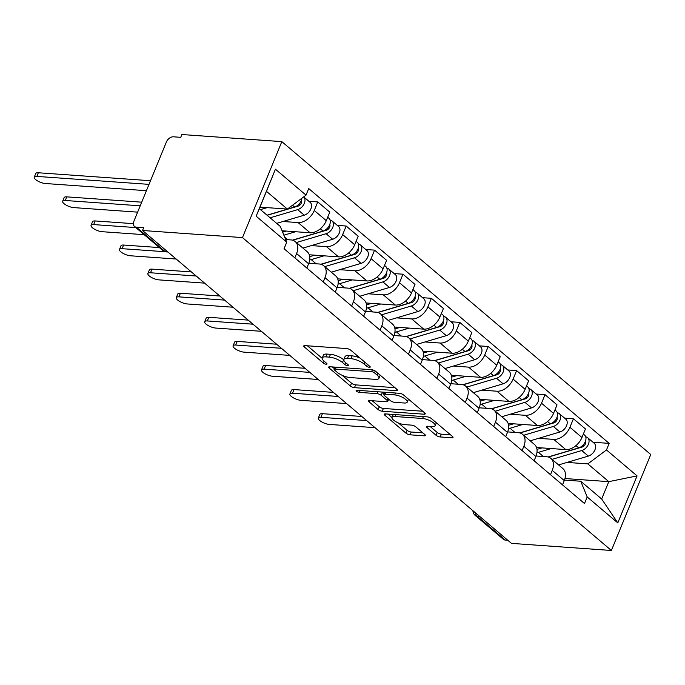 <?xml version="1.0" encoding="UTF-8"?>
<svg xmlns="http://www.w3.org/2000/svg" width="685" height="685" viewBox="0 0 685 685"><rect width="100%" height="100%" fill="white"/><g stroke="black" fill="none" stroke-linecap="round" stroke-linejoin="round"><path stroke-width="1.03" d="M369.446 367.314A2.201 0.719 -157.7 0 0 370.225 367.083A2.201 0.719 -157.7 0 0 369.823 366.364L350.831 350.258A3.142 1.027 -157.7 0 0 346.721 348.579L304.876 345.608A3.142 1.027 -157.7 0 0 303.755 345.934A3.142 1.027 -157.7 0 0 304.337 346.952L323.329 363.059A2.201 0.719 -157.7 0 0 326.206 364.24A2.201 0.719 -157.7 0 0 326.993 364.009A2.201 0.719 -157.7 0 0 326.582 363.29L324.125 361.209A10.052 3.288 -157.7 0 1 322.267 357.921A10.052 3.288 -157.7 0 1 325.846 356.885L329.331 357.133A10.052 3.288 -157.7 0 1 342.491 362.511L344.949 364.6A2.201 0.719 -157.7 0 0 347.826 365.773A2.201 0.719 -157.7 0 0 348.605 365.55A2.201 0.719 -157.7 0 0 348.203 364.831L345.745 362.742A10.052 3.288 -157.7 0 1 343.879 359.462A10.052 3.288 -157.7 0 1 347.466 358.426L350.951 358.666A10.052 3.288 -157.7 0 1 364.112 364.052L366.569 366.132A2.201 0.719 -157.7 0 0 369.446 367.314M436.054 435.275A3.142 1.027 -157.7 0 0 440.164 436.953L451.903 437.783A3.142 1.027 -157.7 0 0 453.025 437.458A3.142 1.027 -157.7 0 0 452.442 436.439L431.353 418.552A3.142 1.027 -157.7 0 0 427.234 416.865L385.398 413.894A3.142 1.027 -157.7 0 0 384.276 414.219A3.142 1.027 -157.7 0 0 384.859 415.247L405.948 433.134A3.142 1.027 -157.7 0 0 410.058 434.812L424.238 435.823A3.142 1.027 -157.7 0 0 425.359 435.497A3.142 1.027 -157.7 0 0 424.777 434.47L415.752 426.815A3.142 1.027 -157.7 0 0 411.642 425.137L404.612 424.632A8.4 2.749 -157.7 0 1 395.904 421.72A8.4 2.749 -157.7 0 1 392.051 417.388A8.4 2.749 -157.7 0 1 395.048 416.523L422.594 418.484A8.4 2.749 -157.7 0 1 431.302 421.403A8.4 2.749 -157.7 0 1 435.146 425.727A8.4 2.749 -157.7 0 1 432.158 426.592L427.568 426.267A3.142 1.027 -157.7 0 0 426.447 426.592A3.142 1.027 -157.7 0 0 427.029 427.62L436.054 435.275L437.201 432.475A3.142 1.027 -157.7 0 0 441.311 434.153L450.524 434.812M611.388 550.475L511.447 543.376L142.531 230.494L242.464 237.592L611.388 550.475L650.75 454.506L281.826 141.624L181.885 134.525L180.737 137.325L173.399 136.803A6.396 4.264 -49.7 0 0 166.369 142.06L133.892 221.238A6.396 4.264 -49.7 0 0 134.491 226.461A6.396 4.264 -49.7 0 0 136.332 227.172L164.554 251.112A6.396 4.29 94.1 0 0 166.404 251.9L167.893 252.003M396.315 390.638A3.142 1.027 -157.7 0 0 397.437 390.322A3.142 1.027 -157.7 0 0 396.855 389.294L375.765 371.407A3.142 1.027 -157.7 0 0 371.655 369.72L329.81 366.749A3.142 1.027 -157.7 0 0 328.689 367.074A3.142 1.027 -157.7 0 0 329.271 368.102L350.36 385.989A3.142 1.027 -157.7 0 0 354.47 387.667L396.315 390.638L396.863 389.303M422.731 411.24L383.412 408.448A3.142 1.027 -157.7 0 1 379.302 406.762L378.154 409.561L369.129 401.907A3.142 1.027 -157.7 0 1 368.547 400.879A3.142 1.027 -157.7 0 1 369.669 400.554L386.64 401.761A3.142 1.027 -157.7 0 0 387.753 401.436A3.142 1.027 -157.7 0 0 387.171 400.408L381.185 395.331A3.142 1.027 -157.7 0 0 377.075 393.652L359.411 392.394A2.201 0.719 -157.7 0 1 357.125 391.632A2.201 0.719 -157.7 0 1 356.123 390.501A2.201 0.719 -157.7 0 1 356.902 390.27L399.449 393.293A3.142 1.027 -157.7 0 1 403.559 394.98L424.649 412.867L424.109 414.211A3.142 1.027 -157.7 0 0 425.231 413.894A3.142 1.027 -157.7 0 0 424.649 412.867M424.109 414.211L382.264 411.24A3.142 1.027 -157.7 0 1 378.154 409.561M507.748 540.234L505.256 540.054A6.396 4.264 130.3 0 1 503.415 539.343L475.185 515.403A6.396 4.264 -49.7 0 0 477.034 516.122L505.256 540.054M142.531 230.494L143.679 227.694L136.332 227.172M242.464 237.592L281.826 141.624M285.671 239.544L290.979 239.921A14.719 9.804 130.3 0 1 295.218 241.565A14.719 9.804 130.3 0 1 296.596 253.561L294.833 257.86M282.066 230.776L310.108 232.763A14.719 9.804 -49.7 0 0 326.283 220.664L314.261 210.475A14.719 9.804 130.3 0 1 298.095 222.574L282.965 221.495M314.261 210.475L317.763 201.938L308.935 201.313M306.846 268.058L308.61 263.759A14.719 9.804 -49.7 0 0 307.24 251.755L295.218 241.565M326.283 220.664L329.785 212.136L317.763 201.938M308.807 263.263L319.381 264.008A14.719 9.804 130.3 0 1 323.628 265.652A14.719 9.804 130.3 0 1 324.998 277.656L323.234 281.955M337.345 225.408L346.173 226.033L342.671 234.57A14.719 9.804 130.3 0 1 326.497 246.66L311.375 245.59M335.256 292.144L337.02 287.846A14.719 9.804 -49.7 0 0 335.641 275.85L323.628 265.652M309.286 254.777L338.518 256.858A14.719 9.804 -49.7 0 0 354.693 244.759L358.186 236.222L346.173 226.033M337.217 287.349L347.792 288.102A14.719 9.804 130.3 0 1 352.03 289.746A14.719 9.804 130.3 0 1 353.409 301.742L351.645 306.049M365.747 249.503L374.575 250.128L371.082 258.656A14.719 9.804 130.3 0 1 354.907 270.755L339.786 269.684M363.658 316.239L365.422 311.94A14.719 9.804 -49.7 0 0 364.052 299.936L352.03 289.746M337.696 278.872L366.92 280.944A14.719 9.804 -49.7 0 0 383.095 268.854L386.597 260.317L374.575 250.128M365.619 311.444L376.193 312.197A14.719 9.804 130.3 0 1 380.44 313.833A14.719 9.804 130.3 0 1 381.81 325.837L380.047 330.136M394.158 273.589L402.985 274.214L399.483 282.751A14.719 9.804 130.3 0 1 383.309 294.85L368.188 293.771M392.068 340.334L393.832 336.027A14.719 9.804 -49.7 0 0 392.462 324.031L380.44 313.833M366.098 302.967L395.331 305.039A14.719 9.804 -49.7 0 0 411.505 292.94L414.999 284.412L402.985 274.214M394.029 335.53L404.604 336.284A14.719 9.804 130.3 0 1 408.851 337.928A14.719 9.804 130.3 0 1 410.221 349.932L408.457 354.231M422.559 297.684L431.387 298.309L427.894 306.846A14.719 9.804 130.3 0 1 411.719 318.936L396.598 317.866M420.47 364.42L422.234 360.122A14.719 9.804 -49.7 0 0 420.864 348.117L408.851 337.928M394.509 327.053L423.732 329.134A14.719 9.804 -49.7 0 0 439.907 317.035L443.409 308.498L431.387 298.309M422.431 359.625L433.014 360.378A14.719 9.804 130.3 0 1 437.253 362.022A14.719 9.804 130.3 0 1 438.623 374.019L436.859 378.317M450.97 321.77L459.798 322.404L456.296 330.932A14.719 9.804 130.3 0 1 440.121 343.031L425 341.952M448.88 388.515L450.644 384.216A14.719 9.804 -49.7 0 0 449.274 372.212L437.253 362.022M422.919 351.148L452.143 353.22A14.719 9.804 -49.7 0 0 468.317 341.13L471.819 332.593L459.798 322.404M450.841 383.72L461.416 384.465A14.719 9.804 130.3 0 1 465.663 386.109A14.719 9.804 130.3 0 1 467.033 398.113L465.269 402.412M479.38 345.865L488.208 346.49L484.706 355.027A14.719 9.804 130.3 0 1 468.531 367.126L453.41 366.047M477.291 412.601L479.055 408.303A14.719 9.804 -49.7 0 0 477.676 396.307L465.663 386.109M451.321 375.234L480.553 377.315A14.719 9.804 -49.7 0 0 496.719 365.216L500.221 356.688L488.208 346.49M479.243 407.806L489.826 408.56A14.719 9.804 130.3 0 1 494.065 410.204A14.719 9.804 130.3 0 1 495.443 422.2L493.679 426.507M507.782 369.96L516.61 370.585L513.108 379.113A14.719 9.804 130.3 0 1 496.942 391.212L481.812 390.142M505.693 436.696L507.457 432.398A14.719 9.804 -49.7 0 0 506.087 420.393L494.065 410.204M479.731 399.329L508.955 401.41A14.719 9.804 -49.7 0 0 525.13 389.311L528.632 380.774L516.61 370.585M507.653 431.901L518.228 432.655A14.719 9.804 130.3 0 1 522.475 434.299A14.719 9.804 130.3 0 1 523.845 446.295L522.081 450.593M536.192 394.046L545.02 394.671L541.518 403.208A14.719 9.804 130.3 0 1 525.344 415.307L510.222 414.228M534.103 460.791L535.867 456.484A14.719 9.804 -49.7 0 0 534.488 444.488L522.475 434.299M508.133 423.424L537.365 425.496A14.719 9.804 -49.7 0 0 553.54 413.397L557.033 404.869L545.02 394.671M536.064 455.996L546.639 456.741A14.719 9.804 130.3 0 1 550.877 458.385A14.719 9.804 130.3 0 1 552.256 470.389L550.492 474.688M564.594 418.141L573.422 418.766L569.92 427.303A14.719 9.804 130.3 0 1 553.754 439.393L538.633 438.323M562.505 484.877L564.269 480.579A14.719 9.804 -49.7 0 0 562.899 468.583L550.877 458.385M536.543 447.51L565.767 449.591A14.719 9.804 -49.7 0 0 581.942 437.492L585.444 428.956L573.422 418.766M259.957 207.127L287.383 209.079L266.448 191.32L259.332 208.66L280.276 226.427L286.741 242.148L284.044 248.715L584.502 503.535L587.199 496.959L580.726 481.238L601.67 498.997L608.785 481.649L587.841 463.891L567.034 462.418M286.741 242.148L256.147 216.195L275.43 169.195L306.024 195.139L287.383 209.079M587.841 463.891L606.473 449.951L609.171 443.383L308.721 188.563L306.024 195.139M606.473 449.951L637.067 475.895L617.793 522.903L587.199 496.959M564.971 478.541L608.785 481.649L637.067 475.895M564.466 480.082L580.726 481.238M593.004 442.227L609.171 443.383M256.147 216.195L259.332 208.66M275.43 169.195L266.448 191.32M601.67 498.997L617.793 522.903M360.113 358.135A10.052 3.288 -157.7 0 0 352.099 355.875L350.951 358.666M343.879 359.462L345.026 356.662A10.052 3.288 -157.7 0 1 348.614 355.626L352.099 355.875M322.267 357.921L323.414 355.13A10.052 3.288 -157.7 0 1 326.993 354.085L330.478 354.333A10.052 3.288 -157.7 0 1 343.639 359.719L343.801 359.856M307.402 345.788L322.181 358.315M342.226 375.32L351.508 383.189A3.142 1.027 -157.7 0 0 355.618 384.876L394.937 387.667M332.336 366.929L334.349 368.641M374.472 372.837A2.201 0.719 -157.7 0 0 371.595 371.664L334.871 369.052A2.201 0.719 -157.7 0 0 334.083 369.283A2.201 0.719 -157.7 0 0 334.494 370.003L337.08 372.203A10.052 3.288 -157.7 0 0 350.24 377.581L375.346 379.362A10.052 3.288 -157.7 0 0 378.925 378.325A10.052 3.288 -157.7 0 0 377.067 375.037L374.472 372.837L375.226 371.013M378.925 378.325L380.072 375.526A10.052 3.288 -157.7 0 0 380.158 375.132M379.302 406.762L372.195 400.734M384.071 394.012L382.333 392.531A3.142 1.027 -157.7 0 0 381.622 392.025M404.244 403.011A8.4 2.749 -157.7 0 0 407.241 402.146A8.4 2.749 -157.7 0 0 403.388 397.822A8.4 2.749 -157.7 0 0 394.68 394.902L384.979 394.209A3.142 1.027 -157.7 0 0 383.857 394.534A3.142 1.027 -157.7 0 0 384.439 395.562L390.424 400.639A3.142 1.027 -157.7 0 0 394.543 402.326L404.244 403.011M407.241 402.146L408.388 399.346A8.4 2.749 -157.7 0 0 408.448 399.124M430.094 426.447L437.201 432.475M435.146 425.727L436.294 422.928A8.4 2.749 -157.7 0 0 436.345 422.782M393.276 414.451A8.4 2.749 -157.7 0 0 393.199 414.596L392.051 417.388M398.405 422.97L407.095 430.334A3.142 1.027 -157.7 0 0 411.205 432.012L422.859 432.843M387.924 414.074L392.008 417.542M267.15 215.295L298.078 206.125A3.836 2.56 -49.7 0 0 301.332 200.491M270.113 217.804L297.701 209.627A7.997 5.326 -49.7 0 0 304.131 203.796A7.997 5.326 -49.7 0 0 303.695 196.878L310.151 202.349A7.997 5.326 -49.7 0 1 310.725 209.267A7.997 5.326 -49.7 0 1 304.251 215.184L276.671 223.37M298.617 204.541L300.27 204.661M149.013 184.368L36.87 176.405A7.364 2.406 -157.7 0 0 34.25 177.158A7.364 2.406 -157.7 0 0 37.624 180.951A7.364 2.406 -157.7 0 0 45.244 183.503L146.419 190.695M267.022 215.184L294.601 206.998A7.997 5.326 -49.7 0 0 301.88 198.239M260.463 209.619L267.15 207.641M34.25 177.158L35.74 173.528A7.364 2.406 22.3 0 1 38.36 172.766L150.512 180.729M292.726 240.23A15.044 10.018 -49.7 0 0 292.82 240.204L326.48 230.211A3.836 2.56 -49.7 0 0 329.733 224.577M296.374 242.541L326.103 233.713A7.997 5.326 -49.7 0 0 332.576 227.797A7.997 5.326 -49.7 0 0 332.002 220.878A7.997 5.326 -49.7 0 0 330.067 220.031M302.924 248.098L332.662 239.27A7.997 5.326 -49.7 0 0 339.135 233.354A7.997 5.326 -49.7 0 0 338.561 226.444L332.002 220.878M327.019 228.636L328.68 228.756M140.219 205.817L65.28 200.491A7.364 2.406 -157.7 0 0 62.66 201.253A7.364 2.406 -157.7 0 0 66.025 205.038A7.364 2.406 -157.7 0 0 73.655 207.598L137.625 212.144M286.339 231.076L283.17 232.018A15.044 10.018 130.3 0 1 282.631 232.164M292.452 240.152L323.012 231.093A7.997 5.326 -49.7 0 0 329.485 225.177A7.997 5.326 -49.7 0 0 328.911 218.258L327.695 217.222M283.881 235.195L295.552 231.727M62.66 201.253L64.15 197.614A7.364 2.406 22.3 0 1 66.77 196.86L141.709 202.178M321.128 264.324A15.044 10.018 -49.7 0 0 321.231 264.29L354.89 254.306A3.836 2.56 -49.7 0 0 358.144 248.672M324.776 266.628L354.513 257.808A7.997 5.326 -49.7 0 0 360.986 251.892A7.997 5.326 -49.7 0 0 360.413 244.973A7.997 5.326 -49.7 0 0 358.478 244.117M331.334 272.185L361.063 263.365A7.997 5.326 -49.7 0 0 367.545 257.449A7.997 5.326 -49.7 0 0 366.972 250.53L360.413 244.973M355.429 252.722L357.091 252.842M135.81 227.574L93.682 224.586A7.364 2.406 -157.7 0 0 91.062 225.348A7.364 2.406 -157.7 0 0 94.436 229.133A7.364 2.406 -157.7 0 0 102.065 231.693L144.184 234.681M314.74 255.171L311.572 256.104A15.044 10.018 130.3 0 1 309.714 256.515M309.671 259.983A19.197 12.784 -49.7 0 0 311.195 259.606L323.962 255.822M320.863 264.247L351.414 255.18A7.997 5.326 -49.7 0 0 357.887 249.263A7.997 5.326 -49.7 0 0 357.313 242.344L356.097 241.317M91.062 225.348L92.552 221.709A7.364 2.406 22.3 0 1 95.181 220.947L133.369 223.661M349.538 288.411A15.044 10.018 -49.7 0 0 349.633 288.385L383.292 278.401A3.836 2.56 -49.7 0 0 386.546 272.767M353.186 290.723L382.915 281.895A7.997 5.326 -49.7 0 0 389.397 275.978A7.997 5.326 -49.7 0 0 388.823 269.059A7.997 5.326 -49.7 0 0 386.879 268.212M359.736 296.28L389.474 287.46A7.997 5.326 -49.7 0 0 395.947 281.544A7.997 5.326 -49.7 0 0 395.373 274.625L388.823 269.059M383.831 276.817L385.492 276.937M165.427 251.755L122.093 248.681A7.364 2.406 -157.7 0 0 119.473 249.434A7.364 2.406 -157.7 0 0 122.838 253.227A7.364 2.406 -157.7 0 0 130.467 255.779L176.173 259.024M343.151 279.257L339.983 280.199A15.044 10.018 130.3 0 1 338.125 280.61M338.082 284.078A19.197 12.784 -49.7 0 0 339.606 283.701L352.364 279.917M349.264 288.342L379.824 279.274A7.997 5.326 -49.7 0 0 386.297 273.358A7.997 5.326 -49.7 0 0 385.724 266.439L384.508 265.403M119.473 249.434L120.962 245.795A7.364 2.406 22.3 0 1 123.583 245.042L159.399 247.585M377.949 312.506A15.044 10.018 -49.7 0 0 378.043 312.48L411.702 302.487A3.836 2.56 -49.7 0 0 414.956 296.853M381.588 314.809L411.325 305.99A7.997 5.326 -49.7 0 0 417.799 300.073A7.997 5.326 -49.7 0 0 417.225 293.154A7.997 5.326 -49.7 0 0 415.29 292.307M388.147 320.375L417.876 311.547A7.997 5.326 -49.7 0 0 424.358 305.63A7.997 5.326 -49.7 0 0 423.784 298.711L417.225 293.154M412.242 300.912L413.903 301.023M196.201 276.012L150.494 272.767A7.364 2.406 -157.7 0 0 147.874 273.529A7.364 2.406 -157.7 0 0 151.248 277.314A7.364 2.406 -157.7 0 0 158.877 279.874L204.575 283.119M371.561 303.352L368.393 304.294A15.044 10.018 130.3 0 1 366.526 304.697M366.484 308.173A19.197 12.784 -49.7 0 0 368.008 307.796L380.774 304.003M377.675 312.428L408.226 303.361A7.997 5.326 -49.7 0 0 414.708 297.444A7.997 5.326 -49.7 0 0 414.134 290.526L412.918 289.498M147.874 273.529L149.373 269.89A7.364 2.406 22.3 0 1 151.993 269.128L191.389 271.928M406.351 336.592A15.044 10.018 -49.7 0 0 406.445 336.566L440.112 326.582A3.836 2.56 -49.7 0 0 443.358 320.948M409.998 338.904L439.727 330.084A7.997 5.326 -49.7 0 0 446.209 324.168A7.997 5.326 -49.7 0 0 445.635 317.249A7.997 5.326 -49.7 0 0 443.692 316.393M416.548 344.461L446.286 335.641A7.997 5.326 -49.7 0 0 452.759 329.725A7.997 5.326 -49.7 0 0 452.186 322.806L445.635 317.249M440.652 324.998L442.304 325.118M224.611 300.107L178.905 296.862A7.364 2.406 -157.7 0 0 176.285 297.615A7.364 2.406 -157.7 0 0 179.65 301.409A7.364 2.406 -157.7 0 0 187.279 303.96L232.986 307.214M399.963 327.439L396.795 328.38A15.044 10.018 130.3 0 1 394.937 328.791M394.894 332.259A19.197 12.784 -49.7 0 0 396.418 331.882L409.185 328.098M406.085 336.523L436.636 327.456A7.997 5.326 -49.7 0 0 443.109 321.539A7.997 5.326 -49.7 0 0 442.536 314.62L441.32 313.593M176.285 297.615L177.775 293.985A7.364 2.406 22.3 0 1 180.395 293.223L219.791 296.023M434.761 360.687A15.044 10.018 -49.7 0 0 434.855 360.661L468.514 350.669A3.836 2.56 -49.7 0 0 471.768 345.034M438.4 362.999L468.138 354.171A7.997 5.326 -49.7 0 0 474.611 348.254A7.997 5.326 -49.7 0 0 474.037 341.335A7.997 5.326 -49.7 0 0 472.102 340.488M444.959 368.556L474.696 359.736A7.997 5.326 -49.7 0 0 481.17 353.82A7.997 5.326 -49.7 0 0 480.596 346.901L474.037 341.335M469.054 349.093L470.715 349.213M253.013 324.193L207.315 320.948A7.364 2.406 -157.7 0 0 204.687 321.71A7.364 2.406 -157.7 0 0 208.06 325.503A7.364 2.406 -157.7 0 0 215.689 328.055L261.396 331.3M428.373 351.533L425.205 352.475A15.044 10.018 130.3 0 1 423.339 352.886M423.304 356.354A19.197 12.784 -49.7 0 0 424.828 355.977L437.587 352.193M434.487 360.61L465.046 351.551A7.997 5.326 -49.7 0 0 471.52 345.634A7.997 5.326 -49.7 0 0 470.946 338.715L469.73 337.679M204.687 321.71L206.185 318.071A7.364 2.406 22.3 0 1 208.805 317.318L248.201 320.109M463.163 384.782A15.044 10.018 -49.7 0 0 463.257 384.747L496.925 374.763A3.836 2.56 -49.7 0 0 500.178 369.129M466.81 387.085L496.548 378.266A7.997 5.326 -49.7 0 0 503.021 372.349A7.997 5.326 -49.7 0 0 502.447 365.43A7.997 5.326 -49.7 0 0 500.504 364.574M473.369 392.651L503.098 383.823A7.997 5.326 -49.7 0 0 509.571 377.906A7.997 5.326 -49.7 0 0 508.998 370.987L502.447 365.43M497.464 373.179L499.117 373.299M281.424 348.288L235.717 345.043A7.364 2.406 -157.7 0 0 233.097 345.805A7.364 2.406 -157.7 0 0 236.471 349.59A7.364 2.406 -157.7 0 0 244.091 352.15L289.798 355.395M456.775 375.628L453.607 376.562A15.044 10.018 130.3 0 1 451.749 376.973M451.706 380.44A19.197 12.784 -49.7 0 0 453.23 380.064L465.997 376.279M462.897 384.705L493.448 375.637A7.997 5.326 -49.7 0 0 499.922 369.72A7.997 5.326 -49.7 0 0 499.348 362.802L498.132 361.774M233.097 345.805L234.587 342.166A7.364 2.406 22.3 0 1 237.207 341.404L276.603 344.204M491.573 408.868A15.044 10.018 -49.7 0 0 491.667 408.842L525.327 398.858A3.836 2.56 -49.7 0 0 528.58 393.224M495.221 411.18L524.95 402.36A7.997 5.326 -49.7 0 0 531.423 396.435A7.997 5.326 -49.7 0 0 530.849 389.525A7.997 5.326 -49.7 0 0 528.914 388.669M501.771 416.737L531.509 407.917A7.997 5.326 -49.7 0 0 537.982 402.001A7.997 5.326 -49.7 0 0 537.408 395.082L530.849 389.525M525.866 397.274L527.527 397.394M309.825 372.383L264.127 369.138A7.364 2.406 -157.7 0 0 261.507 369.891A7.364 2.406 -157.7 0 0 264.872 373.685A7.364 2.406 -157.7 0 0 272.502 376.236L318.208 379.481M485.185 399.715L482.017 400.656A15.044 10.018 130.3 0 1 480.151 401.067M480.116 404.535A19.197 12.784 -49.7 0 0 481.641 404.159L494.399 400.374M491.299 408.799L521.859 399.732A7.997 5.326 -49.7 0 0 528.332 393.815A7.997 5.326 -49.7 0 0 527.758 386.897L526.542 385.869M261.507 369.891L262.997 366.252A7.364 2.406 22.3 0 1 265.617 365.499L305.013 368.299M519.975 432.963A15.044 10.018 -49.7 0 0 520.078 432.937L553.737 422.945A3.836 2.56 -49.7 0 0 556.991 417.311M523.623 435.266L553.36 426.447A7.997 5.326 -49.7 0 0 559.833 420.53A7.997 5.326 -49.7 0 0 559.26 413.612A7.997 5.326 -49.7 0 0 557.325 412.764M530.181 440.832L559.91 432.004A7.997 5.326 -49.7 0 0 566.392 426.087A7.997 5.326 -49.7 0 0 565.819 419.169L559.26 413.612M554.276 421.369L555.929 421.481M338.236 396.469L292.529 393.224A7.364 2.406 -157.7 0 0 289.909 393.986A7.364 2.406 -157.7 0 0 293.283 397.771A7.364 2.406 -157.7 0 0 300.912 400.331L346.61 403.576M513.587 423.809L510.419 424.751A15.044 10.018 130.3 0 1 508.561 425.154M508.518 428.63A19.197 12.784 -49.7 0 0 510.042 428.253L522.809 424.46M519.71 432.886L550.26 423.827A7.997 5.326 -49.7 0 0 556.734 417.901A7.997 5.326 -49.7 0 0 556.16 410.991L554.944 409.955M289.909 393.986L291.399 390.347A7.364 2.406 22.3 0 1 294.028 389.585L333.415 392.385M548.385 457.058A15.044 10.018 -49.7 0 0 548.479 457.023L582.139 447.04A3.836 2.56 -49.7 0 0 585.392 441.405M552.033 459.361L581.762 450.542A7.997 5.326 -49.7 0 0 588.244 444.625A7.997 5.326 -49.7 0 0 587.662 437.706A7.997 5.326 -49.7 0 0 585.726 436.85M558.583 464.918L588.321 456.099A7.997 5.326 -49.7 0 0 594.794 450.182A7.997 5.326 -49.7 0 0 594.22 443.263L587.662 437.706M582.678 445.455L584.339 445.575M366.646 420.564L320.94 417.319A7.364 2.406 -157.7 0 0 318.319 418.073A7.364 2.406 -157.7 0 0 321.685 421.866A7.364 2.406 -157.7 0 0 329.314 424.426L375.02 427.671M541.998 447.904L538.83 448.838A15.044 10.018 130.3 0 1 536.971 449.249M536.929 452.716A19.197 12.784 -49.7 0 0 538.453 452.34L551.211 448.555M548.111 456.981L578.671 447.913A7.997 5.326 -49.7 0 0 585.144 441.996A7.997 5.326 -49.7 0 0 584.57 435.078L583.355 434.05M318.319 418.073L319.809 414.442A7.364 2.406 22.3 0 1 322.429 413.68L361.826 416.48M553.54 413.397L541.518 403.208M525.13 389.311L513.108 379.113M496.719 365.216L484.706 355.027M468.317 341.13L456.296 330.932M439.907 317.035L427.894 306.846M411.505 292.94L399.483 282.751M383.095 268.854L371.082 258.656M354.693 244.759L342.671 234.57M581.942 437.492L569.92 427.303M565.767 449.591L553.754 439.393M537.365 425.496L525.344 415.307M535.867 456.484L523.845 446.295M508.955 401.41L496.942 391.212M507.457 432.398L495.443 422.2M480.553 377.315L468.531 367.126M479.055 408.303L467.033 398.113M452.143 353.22L440.121 343.031M450.644 384.216L438.623 374.019M423.732 329.134L411.719 318.936M422.234 360.122L410.221 349.932M395.331 305.039L383.309 294.85M393.832 336.027L381.81 325.837M366.92 280.944L354.907 270.755M365.422 311.94L353.409 301.742M338.518 256.858L326.497 246.66M337.02 287.846L324.998 277.656M310.108 232.763L298.095 222.574M308.61 263.759L296.596 253.561M564.269 480.579L552.256 470.389M167.046 251.284L164.554 251.112A6.396 4.264 -49.7 0 1 162.713 250.393A6.396 6.396 0 0 0 166.404 251.9M479.517 516.293L477.034 516.122A6.396 4.29 94.1 0 1 475.185 512.62M364.874 362.177L364.112 364.052M348.614 355.626L347.466 358.426M345.719 362.725L344.949 364.6M343.639 359.719L342.491 362.511M330.478 354.333L329.331 357.133M326.993 354.085L325.846 356.885M324.099 361.183L323.329 363.059M304.893 345.608L304.337 346.952M367.331 364.257L366.569 366.132M355.618 384.876L354.47 387.667M351.508 383.189L350.36 385.989M329.827 366.749L329.271 368.102M372.349 369.823L371.595 371.664M335.641 367.169L334.871 369.052M377.837 373.162L377.067 375.037M383.412 408.448L382.264 411.24M369.686 400.554L369.129 401.907M387.941 398.533L387.171 400.408M382.333 392.531L381.185 395.331M377.846 391.76L377.075 393.652M360.182 390.51L359.411 392.394M395.459 393.01L394.68 394.902M385.749 392.325L384.979 394.209M427.577 426.267L427.029 427.62M423.364 416.591L422.594 418.484M395.819 414.639L395.048 416.523M424.794 434.478L424.238 435.823M411.205 432.012L410.058 434.812M407.095 430.334L405.948 433.134M385.415 413.894L384.859 415.247M452.451 436.448L451.903 437.783M441.311 434.153L440.164 436.953M297.701 209.627L304.251 215.184M292.521 205.235L294.601 206.998M38.36 172.766L36.87 176.405M326.103 233.713L332.662 239.27M284.669 237.113L287.709 239.69M320.297 228.79L323.012 231.093M66.77 196.86L65.28 200.491M354.513 257.808L361.063 263.365M311.195 259.606L316.11 263.776M348.708 252.885L351.414 255.18M95.181 220.947L93.682 224.586M382.915 281.895L389.474 287.46M339.606 283.701L344.521 287.871M377.118 276.98L379.824 279.274M123.583 245.042L122.093 248.681M411.325 305.99L417.876 311.547M368.008 307.796L372.931 311.958M405.52 301.066L408.226 303.361M151.993 269.128L150.494 272.767M439.727 330.084L446.286 335.641M396.418 331.882L401.333 336.052M433.93 325.161L436.636 327.456M180.395 293.223L178.905 296.862M468.138 354.171L474.696 359.736M424.828 355.977L429.743 360.147M462.332 349.247L465.046 351.551M208.805 317.318L207.315 320.948M496.548 378.266L503.098 383.823M453.23 380.064L458.145 384.234M490.743 373.342L493.448 375.637M237.207 341.404L235.717 345.043M524.95 402.36L531.509 407.917M481.641 404.159L486.555 408.328M519.144 397.437L521.859 399.732M265.617 365.499L264.127 369.138M553.36 426.447L559.91 432.004M510.042 428.253L514.957 432.423M547.555 421.523L550.26 423.827M294.028 389.585L292.529 393.224M581.762 450.542L588.321 456.099M538.453 452.34L543.368 456.51M575.965 445.618L578.671 447.913M322.429 413.68L320.94 417.319M472.933 510.702A6.396 6.396 0 0 0 475.185 515.403M162.713 250.393L134.491 226.461M334.974 367.117L334.083 369.283M388.686 399.167L387.753 401.436M384.799 392.257L383.857 394.534"/></g></svg>
